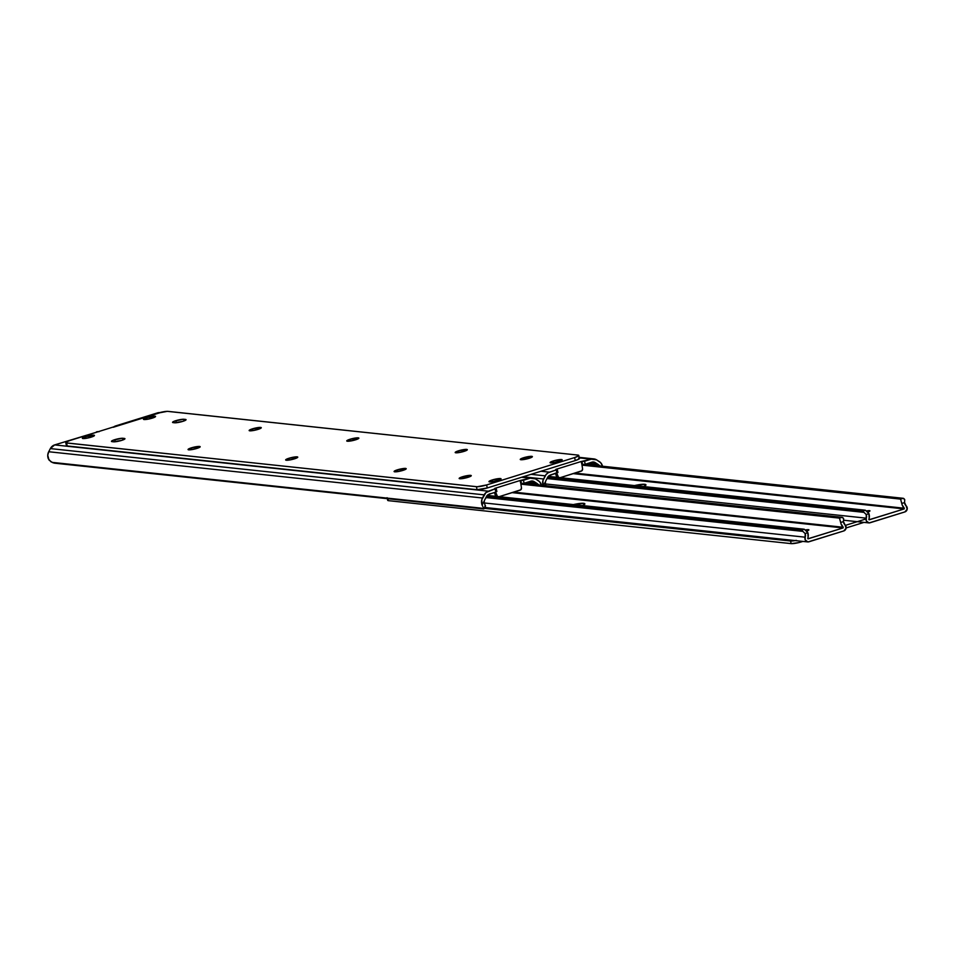<?xml version="1.0" encoding="UTF-8"?>
<svg xmlns="http://www.w3.org/2000/svg" width="955" height="955" viewBox="0 0 955 955"><rect width="100%" height="100%" fill="white"/><g stroke="black" fill="none" stroke-linecap="round" stroke-linejoin="round"><path stroke-width="1.43" d="M520.105 480.52L530.18 478.18L521.645 477.261L530.18 478.18L523.436 480.27L524.14 483.266L520.797 483.517L520.105 480.52L494.714 488.423L520.105 480.52L521.502 483.684L520.105 480.52M97.267 431.994L54.638 444.911L488.399 491.18L496.051 488.471L485.94 492.553L481.809 499.704L482.096 505.088L484.483 500.539A4.632 4.154 -83.9 0 1 484.877 499.525L488.327 494.499L495.836 492.076L489.103 494.177A4.668 4.19 -83.9 0 0 486.537 496.385L484.877 499.525A4.632 4.154 -83.9 0 0 484.483 500.539L482.096 505.088A7.736 6.948 -83.9 0 1 482.478 498.009L48.705 451.739A7.736 6.948 96.1 0 0 48.335 458.806L50.949 461.79L54.745 463.187L483.397 508.92L54.745 463.187A5.837 1.039 27.7 0 1 52.083 462.363L483.994 508.442L52.083 462.363L48.968 459.976L47.75 455.237L48.705 451.739L482.478 498.009L484.125 494.857L50.352 448.587L48.705 451.739L50.352 448.587L484.125 494.857A7.783 6.983 -83.9 0 1 488.399 491.18L54.638 444.911A7.783 6.983 96.1 0 0 50.352 448.587L54.638 444.911L97.267 431.994M530.873 481.165L524.14 483.266L531.684 481.01L536.853 483.349A4.632 4.154 -83.9 0 1 537.629 483.994L539.229 485.009L537.629 483.994L538.489 485.355L537.629 483.994A4.632 4.154 -83.9 0 0 536.853 483.349L534.048 481.583L530.682 481.225L534.048 481.583A4.668 4.19 -83.9 0 0 530.873 481.165M496.564 491.443L495.836 492.076L495.144 489.079L495.836 492.076L496.564 491.443M541.461 485.247L539.587 481.726L535.48 478.873L530.18 478.18A7.783 6.983 -83.9 0 1 532.747 477.918A7.783 6.983 -83.9 0 1 535.48 478.873L538.274 480.64A7.736 6.948 -83.9 0 1 541.461 485.247M484.328 501.375L484.483 500.539L484.328 501.375M484.376 503.034L484.292 502.223L484.376 503.034M484.054 508.776A5.837 1.039 27.7 0 1 483.397 508.92L483.994 508.442A5.837 1.039 27.7 0 1 484.054 508.776L485.474 506.066A5.837 1.039 -152.3 0 0 485.415 505.72L484.543 503.798L485.498 505.959L484.818 506.198M482.633 506.245L482.096 505.088L482.633 506.245M483.672 507.953L483.194 507.212L483.672 507.953M98.496 431.612A7.783 6.983 96.1 0 0 96.407 431.899L99.129 431.66M527.172 482.323L536.853 483.349L527.172 482.323M496.194 496.493L494.439 492.505L495.37 495.442L496.731 495.585L495.645 492.135L497.555 496.636M499.155 496.672L520.762 489.808L521.466 487.886L520.797 483.517L521.466 487.886A1.946 1.743 -83.9 0 1 520.177 490.13L499.155 496.672M520.797 480.699L521.502 483.684L524.14 483.266L523.436 480.27L520.797 480.699M497.328 496.481A1.946 1.743 -83.9 0 1 496.731 495.585L495.37 495.442A1.946 1.743 96.1 0 0 495.955 496.337M581.201 461.504L591.276 459.164L579.339 457.887L591.276 459.164L584.544 461.253L585.236 464.249L581.905 464.5L581.201 461.504L555.822 469.406L581.201 461.504L582.598 464.667L581.201 461.504M159.724 412.608A7.783 6.983 96.1 0 0 157.503 412.882L115.734 425.894A7.783 6.983 96.1 0 0 113.812 426.849M542.965 485.403A7.736 6.948 -83.9 0 1 543.574 478.992L545.221 475.841A7.783 6.983 -83.9 0 1 549.507 472.164L540.96 471.245L549.507 472.164L557.278 469.538L548.218 472.713L546.033 474.587L542.906 480.687L543.204 486.059M591.969 462.148L585.236 464.249L592.78 461.993L597.949 464.333A4.632 4.154 -83.9 0 1 598.725 464.978L600.325 465.992L598.725 464.978L599.585 466.338L598.725 464.978A4.632 4.154 -83.9 0 0 597.949 464.333L595.156 462.566L591.778 462.208L595.156 462.566A4.668 4.19 -83.9 0 0 591.969 462.148M557.66 472.427L550.199 475.148L556.932 473.059L556.24 470.063L556.932 473.059L557.66 472.427M543.514 485.462L545.58 481.523A4.632 4.154 -83.9 0 1 545.974 480.508L548.122 476.617L550.199 475.148A4.668 4.19 -83.9 0 0 547.633 477.357L545.974 480.508A4.632 4.154 -83.9 0 0 545.58 481.523L543.514 485.462M602.557 466.231L600.683 462.709L596.577 459.856L591.276 459.164A7.783 6.983 -83.9 0 1 593.843 458.901A7.783 6.983 -83.9 0 1 596.577 459.856L599.37 461.623A7.736 6.948 -83.9 0 1 602.557 466.231M545.424 482.359L545.58 481.523L545.424 482.359M545.472 484.018L545.389 483.206L545.472 484.018M546.117 486L545.651 484.782L546.117 486M543.574 478.992L523.101 476.808L543.574 478.992M545.221 475.841L531.064 474.337L545.221 475.841M588.268 463.306L597.949 464.333L588.268 463.306M160.237 412.644L113.275 427.267M557.29 477.476L555.535 473.489L556.467 476.426L557.827 476.569L556.741 473.119L558.663 477.619M560.251 477.655L581.87 470.791L582.574 468.869L581.905 464.5L582.574 468.869A1.946 1.743 -83.9 0 1 581.285 471.113L560.251 477.655M581.905 461.671L582.598 464.667L585.236 464.249L584.544 461.253L581.905 461.671M558.424 477.464A1.946 1.743 -83.9 0 1 557.827 476.569L556.467 476.426A1.946 1.743 96.1 0 0 557.052 477.309M114.791 439.67A6.219 0.991 166.9 0 1 122.932 438.285L123.291 439.813L122.3 438.261L113.788 440.004L111.496 441.21L113.466 441.795L121.619 440.398L124.902 438.87L122.932 438.285L124.305 438.429A6.219 0.991 166.9 0 1 124.95 438.703A6.219 0.991 166.9 0 1 120.402 440.756A6.219 0.991 166.9 0 1 113.466 441.795L112.105 441.652A6.219 0.991 166.9 0 1 111.46 441.377A6.219 0.991 166.9 0 1 114.791 439.67L115.269 441.747L114.791 439.67M355.546 439.825A6.219 0.991 166.9 0 1 346.749 440.947A6.219 0.991 166.9 0 1 350.079 439.24L350.485 440.995L350.079 439.24L346.784 440.768L349.828 441.091L356.549 439.491L358.853 438.082L350.079 439.24A6.219 0.991 166.9 0 1 358.865 438.118A6.219 0.991 166.9 0 1 355.546 439.825M294.438 458.842A6.219 0.991 166.9 0 1 285.652 459.964A6.219 0.991 166.9 0 1 288.983 458.257L289.389 460.012L288.983 458.257L285.688 459.785L288.72 460.107L294.438 458.842L297.757 457.099L288.983 458.257A6.219 0.991 166.9 0 1 297.769 457.135A6.219 0.991 166.9 0 1 294.438 458.842M152.239 418.135A6.219 0.991 166.9 0 1 143.441 419.257A6.219 0.991 166.9 0 1 146.772 417.55L147.177 419.317L146.772 417.55L143.477 419.078L146.521 419.412L153.242 417.801L155.546 416.392L146.772 417.55A6.219 0.991 166.9 0 1 155.558 416.428A6.219 0.991 166.9 0 1 152.239 418.135M91.131 437.151A6.219 0.991 166.9 0 1 82.345 438.273A6.219 0.991 166.9 0 1 85.675 436.566L86.081 438.333L85.675 436.566L82.381 438.094L85.413 438.429L92.146 436.817L94.45 435.42L85.675 436.566A6.219 0.991 166.9 0 1 94.461 435.444A6.219 0.991 166.9 0 1 91.131 437.151M467.95 477.345A6.219 0.991 166.9 0 1 459.152 478.467A6.219 0.991 166.9 0 1 462.483 476.772L462.9 478.527L462.483 476.772L459.164 478.503L462.232 478.622L471.269 475.614L462.483 476.772A6.219 0.991 166.9 0 1 471.281 475.65A6.219 0.991 166.9 0 1 467.95 477.345M175.887 420.654A6.219 0.991 166.9 0 1 184.029 419.269L184.387 420.797L183.396 419.245L174.884 420.988L172.592 422.194L174.574 422.779L182.715 421.382L186.01 419.854L184.029 419.269L185.401 419.412A6.219 0.991 166.9 0 1 186.046 419.687A6.219 0.991 166.9 0 1 181.498 421.74A6.219 0.991 166.9 0 1 174.574 422.779L173.201 422.635A6.219 0.991 166.9 0 1 172.557 422.361A6.219 0.991 166.9 0 1 175.887 420.654L176.365 422.731L175.887 420.654M196.849 448.432A6.219 0.991 166.9 0 1 188.051 449.542A6.219 0.991 166.9 0 1 191.382 447.847L191.788 449.602L191.382 447.847L188.087 449.375L191.131 449.698L196.849 448.432L200.168 446.689L191.382 447.847A6.219 0.991 166.9 0 1 200.18 446.725A6.219 0.991 166.9 0 1 196.849 448.432M257.946 429.416A6.219 0.991 166.9 0 1 249.148 430.526A6.219 0.991 166.9 0 1 252.478 428.831L252.884 430.586L252.478 428.831L249.16 430.562L252.227 430.681L257.946 429.416L261.264 427.673L252.478 428.831A6.219 0.991 166.9 0 1 261.276 427.709A6.219 0.991 166.9 0 1 257.946 429.416M463.987 451.393A6.219 0.991 166.9 0 1 455.189 452.515A6.219 0.991 166.9 0 1 458.519 450.808L458.925 452.563L458.519 450.808L455.225 452.336L458.269 452.658L463.987 451.393L467.305 449.65L458.519 450.808A6.219 0.991 166.9 0 1 467.317 449.686A6.219 0.991 166.9 0 1 463.987 451.393M402.891 470.409A6.219 0.991 166.9 0 1 394.093 471.531A6.219 0.991 166.9 0 1 397.423 469.824L397.829 471.579L397.423 469.824L394.129 471.352L397.173 471.686L403.893 470.075L406.197 468.666L397.423 469.824A6.219 0.991 166.9 0 1 406.209 468.702A6.219 0.991 166.9 0 1 402.891 470.409M497.746 480.532A6.219 0.991 166.9 0 1 488.96 481.642A6.219 0.991 166.9 0 1 492.291 479.947L492.696 481.702L492.291 479.947L488.996 481.475L492.028 481.798L497.746 480.532L501.065 478.789L492.291 479.947A6.219 0.991 166.9 0 1 501.077 478.825A6.219 0.991 166.9 0 1 497.746 480.532M558.854 461.516A6.219 0.991 166.9 0 1 550.056 462.626A6.219 0.991 166.9 0 1 553.387 460.931L553.793 462.686L553.387 460.931L550.092 462.459L553.136 462.781L558.854 461.516L562.161 459.773L553.387 460.931A6.219 0.991 166.9 0 1 562.173 459.809A6.219 0.991 166.9 0 1 558.854 461.516M529.046 458.328A6.219 0.991 166.9 0 1 520.248 459.451A6.219 0.991 166.9 0 1 523.579 457.743L523.997 459.51L523.579 457.743L520.296 459.283L523.328 459.606L532.365 456.597L523.579 457.743A6.219 0.991 166.9 0 1 532.377 456.633A6.219 0.991 166.9 0 1 529.046 458.328M65.752 442.643L66.444 445.627A7.783 1.242 -13.1 0 0 67.256 445.973L66.552 442.977A7.783 1.242 166.9 0 1 65.752 442.643A7.783 1.242 166.9 0 1 69.906 440.506L157.921 413.121A7.783 1.242 166.9 0 1 168.104 411.378L577.966 455.093A7.783 1.242 166.9 0 1 578.766 455.44A7.783 1.242 166.9 0 1 574.612 457.564L486.596 484.961L487.301 487.957L575.304 460.561L574.612 457.564L486.596 484.961L477.214 486.74L66.552 442.977L67.256 445.973L477.106 489.7L476.414 486.704L66.014 442.869L66.122 442.105L69.906 440.506L157.921 413.121L167.304 411.342L577.966 455.093L578.396 455.977L574.612 457.564L575.304 460.561L487.301 487.957L477.106 489.7L67.256 445.973L66.814 445.102M578.658 458.09L579.088 458.961L575.304 460.561A7.783 1.242 -13.1 0 0 579.47 458.436L578.766 455.44M185.592 420.212L185.401 419.412L185.592 420.212M124.496 439.228L124.305 438.429L124.496 439.228M487.301 487.957L486.596 484.961A7.783 1.242 166.9 0 1 476.414 486.704L477.106 489.7A7.783 1.242 -13.1 0 0 487.301 487.957M866.233 511.009L869.528 510.65A4.381 0.704 166.9 0 1 869.981 510.841A4.381 0.704 166.9 0 1 867.928 511.952M634.478 485.57A11.675 1.862 166.9 0 1 644.732 484.304L645.091 485.809L644.732 484.304L645.866 485.14L643.204 486.752M869.014 519.771L904.194 508.92L573.227 473.62L904.194 508.92L869.265 519.795L868.943 513.683A7.736 6.948 -83.9 0 1 868.859 519.281L869.014 519.771M866.722 510.913A4.381 0.704 166.9 0 1 869.528 510.65L867.641 512.035M551.059 474.635L548.337 476.64M633.738 485.749L644.732 484.304A11.675 1.862 166.9 0 1 645.95 484.818A11.675 1.862 166.9 0 1 643.67 486.549M906.08 505.78A3.498 3.14 -83.9 0 1 904.898 511.916L869.957 522.791A3.498 3.14 -83.9 0 1 866.269 518.171L545.46 483.946L866.269 518.171L866.328 520.988L869.098 522.922L904.898 511.916L907.19 509.206L906.08 505.78A4.632 4.154 -83.9 0 1 904.552 502.593L904.743 499.68A3.892 1.6 -107.3 0 0 903.179 498.295L584.902 464.345L903.179 498.295L904.743 499.68L904.552 502.593L901.818 503.452L900.565 499.107L582.001 465.133L900.565 499.107L903.179 498.295L900.565 499.107L902.129 504.825L904.325 508.239A7.736 6.948 -83.9 0 1 901.818 503.452L904.552 502.593L906.08 505.78M547.012 478.551L863.989 512.369L866.221 514.53A4.632 4.154 -83.9 0 1 866.269 518.171L866.221 514.53L868.943 513.683L866.221 514.53L862.425 510.985L547.609 477.405L862.425 510.985L865.039 510.173L548.313 476.378L865.039 510.173L867.701 511.713L868.943 513.683L865.457 510.268L862.425 510.985A3.892 1.6 72.7 0 1 863.989 512.369L547.012 478.551M574.898 473.095L904.325 508.239L574.898 473.095M551.071 474.886A11.675 1.862 166.9 0 1 548.803 476.438M805.137 530.025L808.431 529.667A4.381 0.704 166.9 0 1 808.885 529.858A4.381 0.704 166.9 0 1 806.832 530.968M573.382 504.586A11.675 1.862 166.9 0 1 583.636 503.321L583.994 504.837L583.636 503.321L584.77 504.156L582.108 505.78M807.918 538.787L843.098 527.936L512.131 492.637L843.098 527.936L808.169 538.811L807.846 532.699A7.736 6.948 -83.9 0 1 807.751 538.298L807.918 538.787M805.626 529.93A4.381 0.704 166.9 0 1 808.431 529.667L806.545 531.064M489.963 493.651L487.241 495.657M572.642 504.765L583.636 503.321A11.675 1.862 166.9 0 1 584.854 503.834A11.675 1.862 166.9 0 1 582.574 505.577M844.984 524.796A3.498 3.14 -83.9 0 1 843.79 530.932L808.861 541.807A3.498 3.14 -83.9 0 1 805.172 537.188L484.364 502.963L805.172 537.188L805.232 540.005L808.002 541.939L843.79 530.932L846.082 528.222L844.984 524.796A4.632 4.154 -83.9 0 1 843.444 521.609L843.647 518.696A3.892 1.6 -107.3 0 0 842.083 517.312L523.806 483.361L842.083 517.312L843.647 518.696L843.444 521.609L840.722 522.469L839.469 518.123L520.893 484.149L839.469 518.123L842.083 517.312L839.469 518.123L841.033 523.841L843.229 527.256A7.736 6.948 -83.9 0 1 840.722 522.469L843.444 521.609L844.984 524.796M485.904 497.567L802.892 531.386L805.125 533.547A4.632 4.154 -83.9 0 1 805.172 537.188L805.125 533.547L807.846 532.699L805.125 533.547L801.329 530.001L486.513 496.421L801.329 530.001L803.943 529.189L487.217 495.394L803.943 529.189L806.605 530.729L807.846 532.699L804.361 529.285L801.329 530.001A3.892 1.6 72.7 0 1 802.892 531.386L485.904 497.567M513.802 492.112L843.229 527.256L513.802 492.112M489.975 493.902A11.675 1.862 166.9 0 1 487.707 495.454M864.753 519.341L845.485 525.346L864.753 519.341M801.209 541.222L801.364 541.879L802.88 541.401L798.511 542.667L791.17 543.622L790.561 541.008L484.281 508.335L790.561 541.008L791.17 543.622L388.482 500.671L791.17 543.622A7.783 1.242 -13.1 0 0 801.364 541.879L801.209 541.222M846.13 527.948L863.989 522.385L846.13 527.948M387.073 497.71L387.682 500.325A7.783 1.242 -13.1 0 0 388.482 500.671L388.052 499.787M796.41 540.375L790.561 541.008A7.783 1.242 166.9 0 0 795.264 540.59M522.91 476.867L532.747 477.918M496.182 488.554L496.875 491.538M579.207 457.338L593.843 458.901M557.278 469.538L557.971 472.522M843.432 520.2L868.811 522.898M484.734 507.463L807.703 541.927"/></g></svg>
